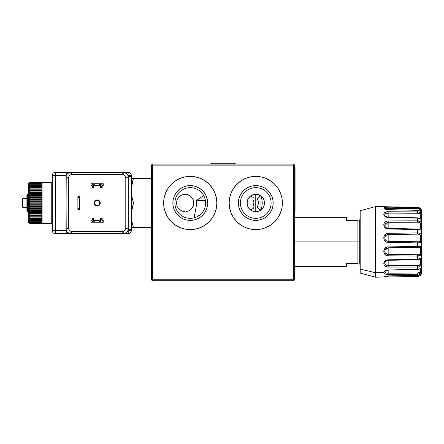 <?xml version="1.0" encoding="UTF-8"?>
<svg xmlns="http://www.w3.org/2000/svg" width="444" height="444" viewBox="0 0 444 444"><rect width="100%" height="100%" fill="white"/><g stroke="black" fill="none" stroke-linecap="round" stroke-linejoin="round"><path stroke-width="0.67" d="M203.546 195.305L203.691 195.565L196.464 200.577L196.509 205L194.089 217.86L196.509 205L196.464 200.577L205.417 200.577L196.464 200.577L203.691 195.554L203.485 195.199M180.442 195.671L179.043 196.792L181.868 194.933L185.858 194.322M181.896 194.922L180.369 195.721M177.123 199.622L179.043 196.792L177.123 199.622L176.44 202.991L177.123 199.622M177.123 206.366L176.44 202.991L172.86 202.991A17.399 17.399 0 0 1 190.26 185.592A17.399 17.399 0 0 1 207.659 202.991L205.611 202.991A15.351 15.351 0 0 0 190.26 187.64A15.351 15.351 0 0 0 174.908 202.991A15.351 15.351 0 0 1 190.26 187.64A15.351 15.351 0 0 1 205.611 202.991A15.351 15.351 0 0 1 190.26 218.348A15.351 15.351 0 0 1 174.908 202.991L176.44 202.991L177.123 206.366L179.043 209.196L177.123 206.366M181.868 211.055L185.142 211.694L181.868 211.055L179.043 209.196L181.896 211.067M168.126 188.223A26.612 26.612 0 0 0 180.064 227.572L185.065 229.093L190.26 229.604A26.612 26.612 0 0 1 163.647 202.991A26.612 26.612 0 0 1 190.26 176.385A26.612 26.612 0 0 0 185.081 176.89M205.045 225.119L200.444 227.578L205.045 225.119L209.074 221.811L212.382 217.776L214.846 213.176L216.356 208.186L216.866 202.991L216.356 197.802L214.846 192.813L212.382 188.212L209.074 184.177L205.045 180.869L200.444 178.41L195.449 176.895L190.26 176.385L185.065 176.895A26.612 26.612 0 0 0 180.092 178.399M185.065 176.895L180.075 178.41L175.474 180.869L180.075 178.41A26.612 26.612 0 0 0 168.137 188.201L166.139 191.753M260.972 209.957L261.893 206.588L260.972 209.957L260.972 202.991L262.249 202.991L261.893 206.588L262.249 202.991L260.972 202.991L260.972 209.957L259.024 209.013L257.531 207.514L258.419 202.991L260.972 202.991L258.419 202.991L257.464 206.987L258.147 208.375L260.972 209.957L260.328 210.401M264.441 203.602L264.463 202.991A8.702 8.702 0 0 1 255.761 211.694L254.912 211.649L255.761 211.694L255.761 202.991L255.761 211.694A8.702 8.702 0 0 1 247.064 202.991L240.409 202.991A15.351 15.351 0 0 1 255.761 187.64A15.351 15.351 0 0 1 271.112 202.991L264.463 202.991A8.702 8.702 0 0 0 255.761 194.294L255.761 202.991L255.761 194.294A8.702 8.702 0 0 0 247.064 202.991A8.702 8.702 0 0 1 255.761 194.294L254.912 194.333L255.761 194.294A8.702 8.702 0 0 1 264.463 202.991L264.441 202.386M251.548 196.464L250.549 196.026L251.548 196.464M252.952 197.28L253.38 197.619L252.952 197.28M253.74 198.007L253.996 198.474L253.74 198.007M254.062 199.001L253.957 199.545L254.062 199.001M253.768 200.089L253.563 200.638L253.768 200.089M253.38 201.204L253.23 201.787L253.38 201.204M253.136 202.386L253.23 201.787L253.136 202.386M248.146 207.198L247.064 202.991L253.102 202.991L254.062 206.971L253.391 208.358L250.549 209.957L253.391 208.358L254.001 207.498L253.951 206.427L253.102 202.991L247.064 202.991L248.146 198.79M262.604 197.624L264.052 200.361M263.126 198.357L263.753 199.556M264.274 201.204L264.136 200.638M192.341 198.107L193.19 199.689M191.303 196.853L191.708 197.291M189.96 195.754L190.271 195.971M191.264 196.814L189.155 195.277M186.841 194.461L188.5 194.972L185.142 194.294L181.868 194.933M259.796 210.706L255.761 211.694A8.702 8.702 0 0 0 264.463 202.991L271.112 202.991A15.351 15.351 0 0 0 255.761 187.64A15.351 15.351 0 0 0 240.409 202.991L238.361 202.991A17.399 17.399 0 0 1 255.761 185.592A17.399 17.399 0 0 1 273.16 202.991L271.112 202.991L273.16 202.991L272.827 199.6L271.839 196.337L270.23 193.329L268.065 190.692L265.429 188.528L262.421 186.918L259.157 185.931L255.761 185.592L252.37 185.931L249.101 186.918L246.093 188.528L243.456 190.692L241.297 193.329L239.688 196.337L238.694 199.6L238.361 202.991L238.694 206.388L239.688 209.651L241.297 212.659L243.456 215.296L246.093 217.46L249.101 219.07L252.37 220.058L255.761 220.391L259.157 220.058L262.421 219.07L265.429 217.46L268.065 215.296L270.23 212.659L271.839 209.651L272.827 206.388L273.16 202.991A17.399 17.399 0 0 1 255.761 220.391A17.399 17.399 0 0 1 238.361 202.991L240.409 202.991A15.351 15.351 0 0 0 255.761 218.348A15.351 15.351 0 0 0 271.112 202.991A15.351 15.351 0 0 1 255.761 218.348A15.351 15.351 0 0 1 240.409 202.991L247.064 202.991A8.702 8.702 0 0 0 255.761 211.694L256.56 211.655M255.75 176.385A26.612 26.612 0 0 0 250.583 176.89M250.555 176.895A26.612 26.612 0 0 0 245.593 178.399L240.975 180.869L245.576 178.41L250.571 176.895L255.761 176.385A26.612 26.612 0 0 1 282.373 202.991A26.612 26.612 0 0 1 255.761 229.604A26.612 26.612 0 0 1 229.148 202.991A26.612 26.612 0 0 1 255.761 176.385L260.955 176.895L265.945 178.41L270.546 180.869L274.581 184.177L278.36 188.944M245.56 178.416A26.612 26.612 0 0 0 229.148 202.986L229.665 208.186L231.174 213.176A26.612 26.612 0 0 0 236.941 221.806M231.174 213.176L233.638 217.776L236.946 221.811L240.975 225.119L236.946 221.811A26.612 26.612 0 0 0 245.565 227.572M240.975 225.119L245.576 227.578A26.612 26.612 0 0 0 255.761 229.604L260.955 229.093L265.945 227.578L270.546 225.119L265.945 227.578A26.612 26.612 0 0 0 277.883 217.782L280.347 213.176L281.862 208.186L282.373 202.991L281.862 197.802L280.347 192.813L277.889 188.212A26.612 26.612 0 0 0 265.962 178.416M248.529 198.163L250.927 195.76L254.062 194.461L252.408 194.966M253.197 211.305L250.927 210.228L248.529 207.825M251.643 210.656L252.408 211.022M250.233 209.707L250.927 210.228M249.029 208.502L249.611 209.146M186.003 211.649L188.45 211.039L191.242 209.196L193.14 206.41L193.839 202.991L196.614 202.991L193.839 202.991L193.662 201.232L192.319 198.074L189.921 195.726L186.824 194.455M205.417 200.577L205.067 198.94L205.417 200.577M254.062 194.461L254.912 194.333M254.234 194.428L253.646 194.555M254.912 211.649L254.062 211.527M250.749 210.106L251.726 210.7M205.394 205.566L205.555 204.29M205.594 203.735L205.611 202.991L207.659 202.991L207.326 199.6L206.332 196.337L204.723 193.329L202.564 190.692L199.922 188.528L196.914 186.918L193.651 185.931L190.26 185.592L186.863 185.931L183.6 186.918L180.591 188.528L177.955 190.692L175.791 193.329L174.181 196.337L173.193 199.6L172.86 202.991L173.193 206.388L174.181 209.651L175.791 212.659L177.955 215.296L180.591 217.46L183.6 219.07L186.863 220.058L190.26 220.391L193.651 220.058L196.914 219.07L199.922 217.46L202.564 215.296L204.723 212.659L206.332 209.651L207.326 206.388L207.659 202.991A17.399 17.399 0 0 1 190.26 220.391A17.399 17.399 0 0 1 172.86 202.991L174.908 202.991A15.351 15.351 0 0 0 190.26 218.348A15.351 15.351 0 0 0 205.611 202.991L205.028 207.176M204.534 208.647L204.789 207.936M203.835 210.162L204.162 209.501M198.979 215.629L200.194 214.702L196.686 216.938L193.839 217.921M175.474 225.119L171.44 221.811L175.474 225.119L180.075 227.578M151.365 165.124L151.365 279.753L152.386 280.78L293.634 280.78L294.655 279.753L294.655 165.124L294.655 279.753L152.386 279.753L152.386 165.124L293.634 165.124L293.634 280.78L294.655 279.753L293.634 279.753L293.634 165.124L294.655 165.124L293.634 164.102L294.655 165.124L293.634 165.124L293.634 164.102L293.634 165.124L152.386 165.124L152.386 279.753L293.634 279.753L293.634 280.78L152.386 280.78L152.386 279.753L151.365 279.753L152.386 280.78L152.386 279.753L151.365 279.753L151.365 165.124L152.386 165.124L152.386 164.102L293.634 164.102L152.386 164.102L152.386 165.124L151.365 165.124L152.386 164.102L151.365 165.124M256.116 194.3L258.508 194.738L260.972 196.026L257.87 194.555M259.179 194.994L258.508 194.738M260.328 195.588L259.796 195.288M261.549 196.498L260.978 196.032M263.492 199.001L262.892 198.007M260.978 209.957L261.555 209.485M258.508 211.25L259.179 210.994M257.154 211.583L257.87 211.433M274.581 221.811L270.546 225.119L274.581 221.811L277.889 217.776A26.612 26.612 0 0 0 277.894 188.223M175.474 180.869L171.44 184.177L168.132 188.212M165.673 192.813L164.158 197.802L163.647 202.991L164.158 208.186L165.673 213.176L168.132 217.776L171.44 221.811M190.26 229.604L195.449 229.093L200.444 227.578A26.612 26.612 0 0 1 190.26 229.604A26.612 26.612 0 0 0 216.866 202.991A26.612 26.612 0 0 0 190.26 176.385A26.612 26.612 0 0 1 200.455 227.572M240.975 180.869L236.946 184.177L233.638 188.212L231.174 192.813L229.665 197.802L229.148 202.991M245.576 227.578L250.571 229.093L255.761 229.604A26.612 26.612 0 0 0 265.934 227.583M265.928 178.399A26.612 26.612 0 0 0 260.967 176.895M260.939 176.89A26.612 26.612 0 0 0 255.777 176.385M187.967 211.222L186.319 211.616M189.127 210.728L188.472 211.028M190.243 210.04L189.965 210.234M191.592 208.83L191.264 209.174M193.184 206.31L192.341 207.875M188.5 211.017L191.286 209.152L193.157 206.371M263.192 207.514L262.054 209.002M262.904 207.964L262.326 208.702M264.141 205.339L263.503 206.971M255.761 211.694L256.116 211.688M258.386 202.386L258.419 202.991L258.386 202.386M258.147 201.21L258.297 201.792L258.147 201.21M257.759 200.094L257.964 200.644L257.759 200.094M257.464 199.012L257.57 199.556L257.464 199.012M257.57 198.357L257.775 198.018L257.57 198.357M258.142 197.624L259.013 196.986L258.142 197.624M259.973 196.464L259.013 196.986L259.973 196.464M251.199 195.588L251.731 195.288M260.972 196.026L260.972 202.991L260.972 196.026L261.899 199.423L262.249 202.991L261.899 199.423L260.972 196.026M262.898 198.018L263.203 198.485L262.898 198.018M264.274 204.784L264.052 205.628M185.986 194.333L188.439 194.944L190.47 196.12L193.14 199.572L193.795 203.879L192.357 207.853M193.662 201.232L192.319 198.079M192.357 198.141L191.858 197.463L192.357 198.141M193.151 206.388L193.795 203.879M192.324 207.903L190.52 209.829L188.45 211.039M203.691 195.565L205.067 198.94M203.38 210.967L202.431 212.349M357.908 241.886L359.707 241.886L357.908 241.886L357.908 220.391L346.647 220.391L346.647 217.321L346.647 220.391L357.908 220.391L357.908 241.886L294.655 241.886L357.908 241.886L357.908 263.381L357.908 241.886M346.647 263.381L357.908 263.381L346.647 263.381L346.647 266.45L346.647 263.381M421.8 255.167L421.595 259.995L421.8 255.167M421.8 222.738L421.8 242.163L421.8 222.738M421.595 271.212L421.595 267.56A1.021 0.894 180 0 1 420.629 268.454A1.021 0.894 0 0 0 421.595 267.56L421.595 258.386A1.021 0.982 180 0 1 420.59 259.368L420.59 259.718A1.021 0.894 0 0 0 421.595 258.824L421.595 213.497L421.017 212.016L419.197 210.667L417.571 210.339L388.167 209.673L385.681 209.313L384.077 208.569L383.755 208.047L384.077 207.626L386.447 207.187L417.571 207.326L386.447 206.765M421.8 251.726L421.595 253.407L421.8 251.726M384.781 208.847L388.167 208.292L388.167 209.59L388.167 208.292L417.571 208.63L419.719 209.379L420.59 211.25A1.021 0.644 -0 0 1 421.595 211.893L421.5 210.534C421.167 208.686 419.852 207.609 417.571 207.326L419.197 207.97M385.681 277.017L384.077 276.967L383.755 276.812L384.077 276.568L387.285 275.94L417.571 275.28L417.571 274.203L417.571 275.28L419.197 274.93L420.535 274.031L421.595 271.678L421.595 269.808L421.356 271.434L420.535 272.877L419.197 273.854L417.571 274.203L387.29 274.481L384.476 273.726L383.755 272.588L375.541 272.716L375.541 206.577L375.541 277.195L375.541 272.716L383.755 272.588L385.015 270.873L387.285 270.085L417.571 269.303L417.571 267.038L388.167 267.066L385.681 266.517L384.077 265.018L383.755 263.686L384.476 261.644L385.681 260.561L387.285 259.934L417.571 259.152L417.571 256.044L388.167 255.8L385.681 255.056L384.476 253.868L383.755 251.471L384.077 249.789L385.681 247.752L387.285 247.036L417.571 246.376L417.571 242.89L388.167 242.413L386.447 242.03L385.015 241.003L384.077 239.516L383.755 237.79L384.077 236.075L385.681 234.049L387.285 233.355L417.571 232.911L417.571 229.587L388.167 228.943L385.681 228.166L384.077 226.274L383.755 224.736L384.077 223.249L385.015 222.011L387.285 220.973L417.571 220.818L417.571 218.159L386.447 217.155L384.077 215.401L383.755 214.291L384.077 213.259L385.681 212.127L388.167 211.733L388.167 213.109C385.758 213.203 384.643 213.997 384.826 215.479L384.848 214.541L385.514 213.764L388.167 213.109L388.167 217.138L388.167 213.109L418.148 213.264L419.719 213.919L420.39 214.846L420.59 218.698L420.59 215.967A1.021 0.289 0 0 1 421.595 216.256L421.595 213.497A1.021 0.966 0 0 0 420.59 212.532A1.021 0.966 180 0 1 421.595 213.497C421.645 211.866 420.307 210.783 417.576 210.251L417.571 211.932L417.576 210.251L388.167 209.673L417.571 210.339M420.313 218.737L419.414 218.354M375.541 272.716L360.184 269.125L360.184 273.082L360.184 269.125L375.541 272.716M384.776 225.491L385.015 224.059L385.747 223.132L388.167 222.311L418.148 222.205L419.719 222.722L420.39 223.532L420.59 228.738A1.021 0.921 -0 0 1 421.595 229.659L421.017 229.948L417.571 229.587L417.571 232.911L420.535 233.444L421.356 234.243L421.595 235.431L421.595 216.256C421.495 213.625 420.152 212.182 417.571 211.932L388.167 211.733L417.571 211.932L419.197 212.26L420.535 213.187L421.356 214.607L421.595 216.256A1.021 0.289 180 0 0 420.59 215.967C420.418 214.186 419.414 213.27 417.571 213.22L417.571 211.932L417.571 213.22L388.167 213.109L388.167 211.733C382.445 211.311 382.445 217.194 388.167 217.449L417.571 218.159L417.571 220.818L420.535 221.784L421.356 222.988L421.595 224.958M384.77 271.639A3.48 3.036 0 0 0 384.759 271.761L384.765 271.673C383.788 271.711 384.926 271.223 388.178 270.213L388.167 273.204L385.747 272.838L384.759 271.761A3.48 3.036 180 0 1 384.77 271.639M385.325 270.762L385.747 270.463M418.148 259.551L417.576 259.668L417.571 259.152L421.595 258.386L421.595 252.986L421.356 254.334L420.535 255.322L417.571 256.044L417.576 259.668L420.59 259.368L420.39 264.191L418.709 265.54L388.167 265.645L388.167 260.334L388.167 265.645L385.708 264.907L384.759 263.009A3.48 3.036 180 0 1 385.037 262.049A3.48 3.036 0 0 0 384.759 263.009L384.787 262.748M386.885 260.45L388.173 260.334L388.167 259.834L388.173 260.334L417.576 259.668M386.924 248.057L388.167 247.802L388.167 248.224A3.48 3.036 0 0 0 384.77 250.932L385.098 249.739M385.103 239.427L384.826 237.196A3.48 3.036 180 0 1 388.167 234.804L388.167 234.493L388.167 234.804A3.48 3.036 0 0 0 384.826 237.196L386.008 235.259L388.167 234.493L418.148 234.138L419.719 234.438L420.546 235.431L420.546 240.992L419.241 241.797L388.167 241.375L386.691 241.02L385.509 240.065M360.184 210.695L360.184 269.125L360.184 210.689L375.541 206.577L417.571 207.326L421.473 210.456M419.197 276.079L417.571 276.451L421.473 273.315L421.595 272.366A1.021 0.76 180 0 1 421.345 272.866A1.021 0.76 0 0 0 421.595 272.366L421.595 271.883M417.571 269.208L419.919 268.725L421.356 267.549L421.595 263.003L421.356 264.613L420.535 265.928L419.197 266.755L417.571 267.038L417.571 269.303L388.167 270.008C385.448 270.307 383.977 271.162 383.755 272.588C383.977 273.837 385.448 274.475 388.167 274.503L388.167 273.204L417.571 272.993L388.167 273.204L388.167 274.503L417.571 274.203L417.571 272.993C419.574 272.76 420.585 271.845 420.59 270.252L419.719 272.261L417.571 272.993L417.571 274.203C420.157 273.881 421.495 272.416 421.595 269.808A1.021 0.444 180 0 1 420.59 270.252L420.59 268.481L420.59 270.252A1.021 0.444 0 0 0 421.595 269.808L421.595 267.016M421.595 213.592L421.595 211.893A1.021 0.644 180 0 0 420.59 211.25C420.418 209.657 419.414 208.785 417.571 208.63L417.571 207.603L417.571 208.63L388.167 208.292L388.167 207.159L388.167 208.292C385.958 208.236 384.826 208.491 384.77 209.041M421.595 218.642L421.595 221.406M417.571 246.376L388.167 246.931L388.173 247.808L417.571 247.264L417.571 246.376L417.576 247.264C419.414 247.019 420.418 247.302 420.59 248.118A1.021 0.794 0 0 0 421.595 247.325A1.021 0.794 180 0 1 420.59 248.118L420.39 253.652L419.719 254.334L418.148 254.728L388.167 254.468L388.167 248.224L388.167 254.468L385.647 253.424L384.937 252.281L384.77 250.932A3.48 3.036 180 0 1 388.167 248.224L388.167 247.808L419.719 247.286L420.546 247.791L420.59 252.647A1.021 0.339 0 0 1 421.595 252.986L421.595 241.275L421.356 242.163L420.535 242.663L417.571 242.89L417.571 246.376L421.356 246.67L421.595 249.001M421.595 258.069L421.595 258.824A1.021 0.894 180 0 1 420.59 259.718L420.59 263.059L421.595 263.003L421.595 258.824M421.595 224.52L420.59 224.631L421.595 224.52C421.495 222.122 420.152 220.89 417.571 220.818L388.167 220.901L388.167 228.299L388.167 222.311L417.571 222.178C419.414 222.111 420.418 222.927 420.59 224.631L420.59 228.738L419.719 229.11L420.39 229.076M388.167 234.804L388.167 241.375L388.167 234.804M384.548 276.396L388.173 275.902L386.13 277.012L417.571 276.451L388.167 276.973L388.167 275.996L388.167 276.973L375.541 277.195L360.184 273.082M419.919 208.391L421.017 209.635M421.356 210.378L421.595 211.893C421.495 209.429 420.152 207.997 417.571 207.603L388.167 207.159C382.445 207.581 382.445 208.419 388.167 209.673L384.759 208.985M421.356 210.018L421.539 210.734L421.017 209.313L419.919 208.108L417.571 207.326L385.819 206.754M421.595 219.902A1.021 1.021 180 0 0 421.034 218.992A1.021 1.021 -0 0 1 421.595 219.902L419.919 218.642L417.571 218.159L420.54 218.948M421.539 273.038L421.356 273.754M384.476 270.962L385.015 271.339M384.476 212.504L385.015 212.898M420.146 274.403L417.571 275.574L388.167 275.996L417.571 275.574L417.571 276.451L417.571 275.574L419.241 275.152L420.39 273.998M384.765 271.684L384.759 271.761C384.948 272.716 386.086 273.193 388.167 273.204L388.167 270.008L417.576 269.514C420.723 268.62 422.061 267.76 421.595 266.938M419.241 259.407L419.719 259.318M384.942 226.185L384.798 225.646L388.167 222.311L388.167 220.901C382.445 220.568 382.445 228.854 388.167 228.943L388.173 228.299L388.167 228.943L417.571 229.587L417.576 228.932L417.571 229.587M418.148 228.982L417.571 228.96M420.59 213.52L420.546 212.981M420.529 229.892L421.595 229.659A1.021 0.921 180 0 0 420.59 228.738L419.969 229.126L388.173 228.299C386.014 227.855 384.887 226.973 384.793 225.652L384.798 225.657M417.571 220.818L417.571 222.178L417.571 220.818M384.77 215.229L384.765 215.179C384.415 215.845 385.553 216.5 388.178 217.138L388.167 217.449L388.178 217.138L417.576 217.838L417.571 218.159L417.576 217.838C419.913 218.293 421.09 218.698 421.112 219.053L420.585 218.886M421.595 213.786L421.595 211.893M417.571 232.911L388.167 233.261L388.167 234.493L417.571 234.132L417.571 232.911L417.571 234.132C419.414 233.96 420.418 234.554 420.59 235.919A1.021 0.488 0 0 0 421.595 235.431A1.021 0.488 180 0 1 420.59 235.919L420.59 240.593A1.021 0.683 -0 0 1 421.595 241.275L421.595 235.431L420.529 233.439M420.529 242.668L421.595 241.275A1.021 0.683 180 0 0 420.59 240.593C420.585 241.597 419.574 242.019 417.571 241.847L417.571 242.89L417.571 241.847L388.167 241.375L388.167 242.413L417.571 242.89M388.167 242.413L388.167 241.375C385.753 241.014 384.643 239.621 384.826 237.196C385.292 235.52 386.408 234.621 388.167 234.493L388.167 233.261C382.445 233.072 382.445 242.496 388.167 242.413M419.63 255.755L421.595 252.986A1.021 0.339 180 0 0 420.59 252.647C420.585 254.073 419.574 254.773 417.571 254.745L417.571 256.044L417.571 254.745L388.167 254.468L388.167 255.8L417.571 256.044M421.595 247.325L420.529 246.387M384.926 250.161C385.092 249.073 386.169 248.285 388.173 247.808L388.167 246.931C382.445 246.919 382.445 256.049 388.167 255.8L388.167 254.468C385.953 254.24 384.82 253.063 384.77 250.932L384.931 250.161L388.167 247.802L418.109 247.253M417.571 265.679L417.571 267.038C420.157 266.888 421.495 265.545 421.595 263.003L420.59 263.059C420.585 264.696 419.574 265.567 417.571 265.679L388.167 265.645L388.167 267.066L417.571 267.038L417.571 265.679M420.346 259.213L420.59 259.368A1.021 0.982 -0 0 0 421.595 258.386L421.217 258.408M417.571 259.152L388.167 259.834C382.445 260.001 382.445 267.443 388.167 267.066L388.167 265.645C386.03 265.529 384.893 264.652 384.759 263.009L384.815 262.609M417.571 275.28L388.167 275.902M385.187 276.462L384.77 276.39M360.184 251.67L359.707 251.032L360.184 251.67M177.977 202.991L176.44 202.991L177.977 202.991L177.977 207.931L177.977 202.991L180.025 202.991L177.977 202.991L177.977 198.057L177.977 202.991M180.025 210.029L180.025 195.959L180.025 210.029M132.279 223.299L131.457 218.398L131.457 212.154L133.5 202.991L131.307 202.991L133.5 202.991L131.896 196.925L131.307 190.709L131.457 193.834L131.457 187.59L133.5 178.433L131.896 178.433L151.365 178.433L133.5 178.433L132.59 181.457L133.5 178.433M131.457 227.556L132.595 227.556L131.457 227.556M132.595 227.556L133.5 227.556L132.59 224.531L133.5 227.556L131.901 227.556M133.217 226.684L133.483 227.511M131.729 220.529L132.59 224.536M131.74 196.026L133.5 202.991L131.896 209.074L131.313 214.585M131.901 178.433L132.595 178.433M133.483 178.477L132.823 180.614M132.59 181.457L131.313 190.021M151.232 227.511L151.365 227.112L151.221 227.556L133.5 227.556L151.221 227.556L151.365 227.112L151.232 227.556M131.307 215.273L131.457 218.398M151.365 203.441L151.221 202.991L133.5 202.991L151.221 202.991L151.365 202.547L151.365 203.441M131.307 190.709L131.457 193.839M151.221 178.433L151.365 178.877L151.232 178.433M151.365 178.877L151.232 178.477M27.522 202.991L26.906 202.991L26.906 210.978L26.906 202.991L27.522 202.991L27.522 211.594L27.522 202.991L28.483 202.991L27.522 202.991L27.522 194.394L27.522 202.991M26.906 195.01L26.906 202.991L26.906 195.01L27.522 194.394L28.483 194.394L28.483 211.594L28.749 194.35M22.816 207.448L26.906 207.448L22.816 207.448L22.816 198.54L22.816 207.448L22.2 206.832L22.816 207.448M26.906 198.54L22.816 198.54L22.2 199.156L22.2 206.832L22.2 199.156L22.816 198.54L26.906 198.54M97.119 205.55A2.559 2.559 0 0 1 94.561 202.991A2.559 2.559 0 0 1 97.119 200.433L98.929 201.182L99.678 202.991L98.929 204.801L97.119 205.55L95.31 204.801L94.561 202.991L95.31 201.182L97.119 200.433A2.559 2.559 0 0 1 99.678 202.991A2.559 2.559 0 0 1 97.119 205.55M95.937 200.15A3.08 3.08 0 0 0 94.272 201.815L95.41 200.433L97.719 199.972L99.684 201.282L100.144 203.596L99.301 205.172L97.119 206.077L94.944 205.172L94.1 203.596A3.08 3.08 0 0 0 97.119 206.077A3.08 3.08 0 0 1 94.039 202.991A3.08 3.08 0 0 1 97.119 199.911A3.08 3.08 0 0 0 95.943 200.144M94.272 201.815A3.08 3.08 0 0 0 94.1 202.392L94.272 201.815M93.745 183.749L93.745 185.392L100.499 185.392L100.499 183.749L90.981 183.749L90.981 185.392L92.102 185.392L90.981 185.392L90.981 183.749L99.473 183.749L99.473 185.392L94.766 185.392L94.766 183.749L94.766 185.392L93.745 185.392L93.745 186.619L93.745 183.749M93.745 220.596L93.745 222.233L100.499 222.233L100.499 220.596L93.745 220.596L93.745 219.369L93.745 220.596L99.473 220.596L99.473 222.233L94.766 222.233L94.766 220.596L94.766 222.233L90.981 222.233L93.745 222.233L93.745 220.596M72.511 231.651L121.728 231.651L123.293 231.352L124.603 230.497L125.474 229.215L125.78 227.683L125.78 178.305L125.474 176.773L124.603 175.485L123.293 174.636L121.728 174.337L72.511 174.337L70.946 174.636L69.636 175.485L68.765 176.773L68.459 178.305L68.459 227.683L68.765 229.215L69.636 230.497L70.946 231.352L72.511 231.651L70.041 233.278L124.198 233.278L121.728 231.651L72.511 231.651L70.946 231.352L69.636 230.497L68.765 229.215L68.459 227.683L68.459 178.305L65.995 176.684L66.217 230.63L55.361 230.63L55.361 175.358L66.217 175.358L65.995 229.304L68.459 227.683L65.995 229.304L66.8 231.707L68.798 233.089L70.041 233.278L72.511 231.651M94.1 203.596L94.1 202.392M131.307 175.358L131.307 230.63L131.307 176.684L128.244 176.684L125.78 178.305L125.78 227.683L128.244 229.304L128.233 175.358L128.233 176.373L127.439 174.281L126.557 173.438L124.198 172.71L70.041 172.71L72.511 174.337L121.728 174.337L124.198 172.71L121.728 174.337L123.293 174.636L124.603 175.485L125.474 176.773L125.78 178.305L128.244 176.684L128.244 229.304L125.78 227.683L125.474 229.215L124.603 230.497L123.293 231.352L121.728 231.651L124.198 233.278L125.441 233.089L127.439 231.707L128.233 229.615L128.233 230.63L128.244 229.304L131.307 229.304L128.244 229.304L128.233 229.615L131.307 229.615L128.233 229.615L128.233 230.63L131.307 230.63L128.233 230.63L128.233 233.699C130.098 233.516 131.124 232.495 131.307 230.63A3.069 3.069 0 0 1 128.233 233.699L128.022 230.63C127.334 232.301 126.057 233.183 124.198 233.278L124.198 233.699L128.022 233.699L124.198 233.699L124.198 233.278L70.041 233.278L70.041 233.699L124.198 233.699L70.041 233.699L70.041 233.278C68.182 233.183 66.905 232.301 66.217 230.63L66.217 233.699L70.041 233.699L66.217 233.699L66.217 230.63L55.361 230.63L55.361 233.699L66.217 233.699L55.361 233.699A3.069 3.069 0 0 1 52.292 230.63C52.475 232.495 53.496 233.516 55.361 233.699L55.361 230.63L52.292 230.63L55.361 230.63L55.361 175.358L66.217 175.358L65.995 176.684L68.459 178.305L68.765 176.773L69.636 175.485L70.946 174.636L72.511 174.337L70.041 172.71L68.798 172.899L66.8 174.281L66.217 175.358C66.905 173.687 68.182 172.805 70.041 172.71L124.198 172.71C126.057 172.805 127.334 173.687 128.022 175.358L128.244 176.684L131.307 176.684L131.307 176.373L128.233 176.373L131.307 176.373L131.307 175.358L128.233 175.358L131.307 175.358C131.124 173.493 130.098 172.472 128.233 172.289L55.361 172.289L55.361 175.358L55.361 172.289A3.069 3.069 0 0 0 52.292 175.358L52.292 230.63L52.292 175.358A3.069 3.069 0 0 1 55.361 172.289L66.217 172.289L66.217 175.358L66.217 172.289L70.041 172.289L70.041 172.71L70.041 172.289L124.198 172.289L124.198 172.71L124.198 172.289L128.022 172.289L128.022 175.358L128.233 172.289A3.069 3.069 0 0 1 131.307 175.358M52.292 175.358L55.361 175.358L52.292 175.358M79.515 196.548L77.878 196.548L77.878 209.44L79.515 209.44L79.515 196.548L77.878 196.548L77.878 208.419L79.515 208.419L79.515 197.569L77.878 197.569L79.515 197.569L79.515 196.548M100.499 222.233L101.776 221.878L102.137 221.007L102.137 219.369L100.499 219.369L100.499 218.348L102.137 218.348L102.137 221.007A1.227 1.227 0 0 1 100.905 222.233L103.263 222.233L103.263 220.596L102.137 220.596L103.263 220.596L103.263 222.233L99.473 222.233L99.473 220.596L100.499 220.596L100.499 219.369L100.499 222.233M93.334 222.233L93.745 222.233L93.334 222.233A1.227 1.227 0 0 1 92.102 221.007L92.463 221.878L93.334 222.233M92.102 220.596L90.981 220.596L90.981 222.233L90.981 220.596L92.102 220.596M102.137 185.392L103.263 185.392L103.263 183.749L100.499 183.749L103.263 183.749L103.263 185.392L102.137 185.392M100.905 183.749L102.042 184.51L102.137 186.619L100.499 186.619L100.499 187.64L102.137 187.64L102.137 184.982A1.227 1.227 0 0 0 100.905 183.749M101.776 221.878L101.376 222.144M93.745 218.348L93.745 219.369L92.102 219.369L92.102 221.007L92.102 218.348L92.102 219.369L93.745 219.369L93.745 218.348L92.102 218.348L93.745 218.348M92.863 222.144L92.463 221.878M100.499 185.392L100.499 186.619L100.499 185.392L99.473 185.392L99.473 183.749L100.499 183.749L100.499 185.392M101.776 184.11L101.376 183.844M102.137 187.64L100.499 187.64L100.499 186.619L102.137 186.619L102.137 187.64M93.745 187.64L93.745 186.619L92.102 186.619L92.197 184.51L93.334 183.749A1.227 1.227 0 0 0 92.102 184.982L92.102 187.64L93.745 187.64L92.102 187.64L92.102 186.619L93.745 186.619L93.745 187.64M92.863 183.844L92.463 184.11M102.137 219.369L100.499 219.369L100.499 218.348L102.137 218.348L102.137 219.369M77.878 208.419L77.878 209.44L79.515 209.44L79.515 208.419L77.878 208.419M98.296 200.144A3.08 3.08 0 0 0 97.119 199.911A3.08 3.08 0 0 1 100.2 202.991A3.08 3.08 0 0 1 97.119 206.077A3.08 3.08 0 0 0 100.144 203.596M100.144 202.392A3.08 3.08 0 0 0 98.302 200.15M42.058 182.523L51.265 182.523L52.292 183.55L51.265 182.523L51.265 223.465L29.776 223.754L28.749 222.749L29.776 223.754L41.747 223.754L42.058 223.46L51.265 223.465L52.292 222.438L51.265 223.465L51.265 182.523L42.058 182.528L41.747 182.234L42.058 182.528L41.747 182.234L42.058 182.578L41.747 182.412L42.058 182.823L41.747 182.789L42.058 183.267L41.747 183.361L42.058 183.894L42.058 184.282L41.747 184.121L42.058 184.71L42.058 185.187L41.747 185.065L42.058 185.697L42.058 186.258L41.747 186.175L42.058 186.852L42.058 187.496L41.747 187.457L42.058 188.167L42.058 187.496L42.058 188.883L41.747 188.883L42.058 189.621L42.058 188.883L42.058 190.404L41.747 190.443L42.058 191.203L42.058 190.404L42.058 192.047L41.747 192.13L42.058 192.901L42.058 192.047L42.058 193.795L41.747 193.917L42.058 194.694L42.058 193.795L42.058 195.632L41.747 195.793L42.058 196.57L42.058 195.632L42.058 197.536L41.747 197.735L42.058 198.507L42.058 197.536L41.747 199.733L42.058 200.483L42.058 199.495L41.747 201.759L42.058 202.486L42.058 201.493L41.747 203.796L42.058 204.495L42.058 203.502L41.747 205.827L42.058 206.488L42.058 205.5L41.747 207.831L42.058 208.452L42.058 207.481L41.747 209.79L42.058 210.356L42.058 209.418L41.747 211.683L42.058 212.193L42.058 211.294L41.747 213.486L42.058 213.941L42.058 213.087L41.747 215.196L42.058 215.584L42.058 214.785L41.747 216.783L42.058 217.105L42.058 216.367L41.747 218.243L42.058 218.492L42.058 217.821L41.747 219.552L42.058 219.73L42.058 219.131L41.747 220.701L42.058 220.801L42.058 220.291L41.747 221.684L42.058 221.279L41.747 222.483L42.058 222.094L42.058 222.722L41.747 223.199L42.058 222.722L42.058 223.166L41.747 223.576L42.058 223.46L41.747 223.754L29.776 223.754L28.954 222.855L29.776 223.576L41.747 223.576L29.776 223.576L28.954 222.566L29.776 223.199L41.747 223.199L29.776 223.199L28.954 222.094L29.776 222.627L41.747 222.627L29.776 222.627L28.954 221.434L29.776 221.867L41.747 221.867L29.776 221.867L28.954 220.596L29.776 220.923L41.747 220.923L29.776 220.923L28.954 219.586L41.747 219.808L29.776 219.808L28.954 218.42L41.747 218.531L41.747 218.243L29.776 218.243L29.776 218.531L28.954 217.105L41.747 217.105L41.747 216.783L29.776 216.783L29.776 217.105L28.954 215.656L41.747 215.545L41.747 215.196L29.776 215.196L29.776 215.545L28.954 214.08L41.747 213.858L41.747 213.486L29.776 213.486L29.776 213.858L28.954 212.404L29.776 212.071L41.747 212.071L41.747 211.683L29.776 211.683L29.776 212.071L28.954 210.634L29.776 210.195L41.747 210.195L41.747 209.79L29.776 209.79L29.776 210.195L28.954 208.785L29.776 208.253L41.747 208.253L41.747 207.831L29.776 207.831L29.776 208.253L28.954 206.887L29.776 206.255L41.747 206.255L41.747 205.827L29.776 205.827L29.776 206.255L28.954 204.95L29.776 204.229L41.747 204.229L41.747 203.796L29.776 203.796L29.776 204.229L28.954 202.991L29.776 202.192L41.747 202.192L41.747 201.759L29.776 201.759L29.776 202.192L28.954 201.038L29.776 200.161L41.747 200.161L41.747 199.733L29.776 199.733L29.776 200.161L28.954 199.101L29.776 198.157L41.747 198.157L41.747 197.735L29.776 197.735L29.776 198.157L28.954 197.203L29.776 196.198L41.747 196.198L41.747 195.793L29.776 195.793L29.776 196.198L29.776 195.793L28.954 195.354L29.776 194.306L41.747 194.306L41.747 193.917L29.776 193.917L29.776 194.306L29.776 193.917L28.954 193.584L29.776 192.496L41.747 192.496L41.747 192.13L29.776 192.13L29.776 192.496L29.776 192.13L28.954 191.908L29.776 190.792L41.747 190.792L41.747 190.443L29.776 190.443L29.776 190.792L29.776 190.443L28.954 190.332L29.776 189.2L41.747 189.2L41.747 188.883L29.776 188.883L29.776 189.2L29.776 188.883L28.954 188.883L29.776 187.745L41.747 187.745L41.747 187.457L28.954 187.568L29.776 186.436L41.747 186.436L28.954 186.397L29.776 185.287L41.747 185.287L29.776 185.065L28.954 185.392L29.776 184.304L41.747 184.304L29.776 184.121L28.954 184.554L29.776 183.505L41.747 183.505L29.776 183.361L28.954 183.894L29.776 182.895L41.747 182.895L29.776 182.789L28.954 183.416L29.776 182.473L41.747 182.412L29.776 182.412L28.954 183.133L29.776 182.251L41.747 182.234L29.776 182.234L28.954 183.033L29.776 182.234L41.747 182.234L42.058 182.523M28.749 183.239L28.749 222.749L28.749 183.239M28.954 222.955L29.776 223.754L28.954 222.955M28.954 222.855L29.776 223.732L41.747 223.732L42.058 223.41L29.776 223.576L28.954 222.855M28.954 222.566L29.776 223.515L41.747 223.515L42.058 223.166L29.776 223.199L28.954 222.566M28.954 222.094L29.776 223.093L41.747 223.093L42.058 222.722L42.058 222.427L29.776 222.627L28.954 222.094M28.954 221.434L29.776 222.483L41.747 222.483L42.058 222.094L42.058 221.706L29.776 221.867L28.954 221.434M28.954 220.596L29.776 221.684L41.747 221.684L42.058 221.279L42.058 220.801L29.776 220.923L28.954 220.596M28.954 219.586L29.776 220.701L41.747 220.701L42.058 220.291L42.058 219.73L28.954 219.586M28.954 218.42L29.776 219.552L41.747 219.552L42.058 219.131L42.058 218.492L28.954 218.42M28.954 217.105L29.776 218.243L41.747 218.243L42.058 217.821L42.058 217.105L28.954 217.105M42.058 215.656L28.954 215.656L29.776 216.783L41.747 216.783L42.058 216.367L41.747 215.545L29.776 215.545L42.058 215.656M42.058 214.08L28.954 214.08L29.776 215.196L41.747 215.196L42.058 214.785L41.747 213.858L29.776 213.858L42.058 214.08M42.058 212.404L28.954 212.404L29.776 213.486L41.747 213.486L42.058 213.087L41.747 212.071L29.776 212.071L28.954 212.404L42.058 212.404M42.058 210.634L28.954 210.634L29.776 211.683L41.747 211.683L42.058 211.294L41.747 210.195L29.776 210.195L28.954 210.634L42.058 210.634M42.058 208.785L28.954 208.785L29.776 209.79L41.747 209.79L42.058 209.418L41.747 208.253L29.776 208.253L28.954 208.785L42.058 208.785M42.058 206.887L28.954 206.887L29.776 207.831L41.747 207.831L42.058 207.481L41.747 206.255L29.776 206.255L28.954 206.887L42.058 206.887M42.058 204.95L28.954 204.95L29.776 205.827L41.747 205.827L42.058 205.5L41.747 204.229L29.776 204.229L28.954 204.95L42.058 204.95M42.058 202.991L28.954 202.991L29.776 203.796L41.747 203.796L42.058 203.502L41.747 202.192L29.776 202.192L28.954 202.991L42.058 202.991M42.058 201.038L28.954 201.038L29.776 201.759L41.747 201.759L42.058 201.493L41.747 200.161L29.776 200.161L28.954 201.038L42.058 201.038M42.058 199.101L28.954 199.101L29.776 199.733L41.747 199.733L42.058 199.495L41.747 198.157L29.776 198.157L28.954 199.101L42.058 199.101M42.058 197.203L28.954 197.203L29.776 197.735L41.747 197.735L42.058 197.536L41.747 196.198L29.776 196.198L28.954 197.203L42.058 197.203M42.058 195.354L28.954 195.354L29.776 195.793L41.747 195.793L42.058 195.632L41.747 194.306L29.776 194.306L28.954 195.354L42.058 195.354M42.058 193.584L28.954 193.584L29.776 193.917L41.747 193.917L42.058 193.795L41.747 192.496L29.776 192.496L28.954 193.584L42.058 193.584M42.058 191.908L28.954 191.908L41.747 192.13L42.058 192.047L41.747 190.792L29.776 190.792L28.954 191.908L42.058 191.908M42.058 190.332L28.954 190.332L41.747 190.443L42.058 190.404L41.747 189.2L29.776 189.2L28.954 190.332L42.058 190.332M28.954 188.883L42.058 188.883L42.058 188.167L41.747 187.745L29.776 187.745L28.954 188.883M28.954 187.568L42.058 187.496L42.058 186.852L41.747 186.436L29.776 186.436L28.954 187.568M28.954 186.397L42.058 186.258L42.058 185.697L41.747 185.287L29.776 185.287L28.954 186.397M28.954 185.392L29.776 185.065L42.058 185.187L42.058 184.71L41.747 184.304L29.776 184.304L28.954 185.392M28.954 184.554L29.776 184.121L42.058 184.282L42.058 183.894L41.747 183.505L29.776 183.505L28.954 184.554M28.954 183.894L29.776 183.361L42.058 183.555L42.058 183.267L41.747 182.895L29.776 182.895L28.954 183.894M28.954 183.416L29.776 182.789L42.058 182.823L41.747 182.473L29.776 182.473L28.954 183.416M28.954 183.133L29.776 182.412L42.058 182.578L41.747 182.251L29.776 182.251L28.954 183.133M28.954 183.033L29.776 182.234L28.954 183.033M234.299 163.22L235.858 164.102L234.299 163.22L235.858 164.102L234.299 163.22L211.721 163.22L210.162 164.102L211.721 163.22M294.655 168.193L295.066 168.193L294.655 168.193M294.655 207.087L295.066 207.087L295.066 172.289L294.655 172.289L295.066 172.289L295.066 168.193L295.066 207.087L294.655 207.087M295.066 211.183L294.655 211.183L295.066 211.183L295.066 207.087L295.066 211.183M359.707 221.112L357.908 221.112M346.647 217.321L294.655 217.321M346.647 266.45L294.655 266.45M388.167 276.973L417.571 276.451C419.852 276.162 421.167 275.091 421.5 273.232L421.595 272.372M384.759 207.903L384.404 207.248M417.571 247.264L418.17 247.253M384.776 262.815C384.759 261.677 385.892 260.85 388.173 260.334M421.595 271.678C421.45 273.637 420.113 274.847 417.576 275.313L388.173 275.929M360.184 265.257L359.707 263.73L359.707 220.046L360.184 218.52M359.707 262.665L359.707 263.73M28.749 211.638L27.522 211.594L26.906 210.978"/></g></svg>
